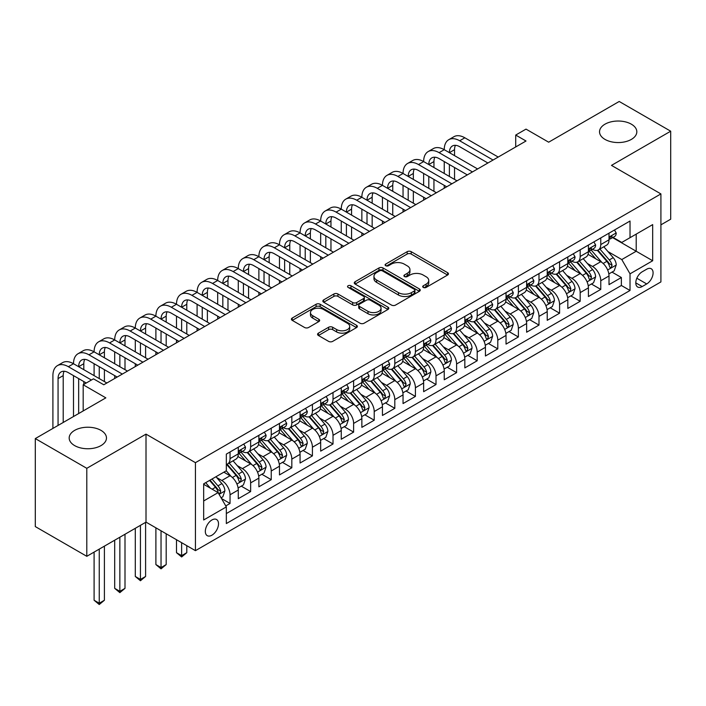 <?xml version="1.0" encoding="UTF-8"?>
<svg xmlns="http://www.w3.org/2000/svg" width="706" height="706" viewBox="0 0 706 706"><rect width="100%" height="100%" fill="white"/><g stroke="black" fill="none" stroke-linecap="round" stroke-linejoin="round"><path stroke-width="1.06" d="M423.291 287.421A2.003 1.156 0 0 0 426.124 287.421L447.604 275.022A2.859 1.65 0 0 0 448.442 273.857A2.859 1.65 0 0 0 447.604 272.684L411.21 251.68A2.859 1.65 0 0 0 407.168 251.68L385.688 264.079A2.003 1.156 0 0 0 385.105 264.9A2.003 1.156 0 0 0 385.688 265.712A2.003 1.156 0 0 0 388.521 265.712L391.3 264.106A9.152 5.286 0 0 1 404.238 264.106L407.274 265.862A9.152 5.286 0 0 1 409.948 269.595A9.152 5.286 0 0 1 407.274 273.328L404.494 274.934A2.003 1.156 0 0 0 403.903 275.755A2.003 1.156 0 0 0 404.494 276.567A2.003 1.156 0 0 0 407.318 276.567L410.098 274.961A9.152 5.286 0 0 1 423.035 274.961L426.071 276.717A9.152 5.286 0 0 1 428.754 280.45A9.152 5.286 0 0 1 426.071 284.183L423.291 285.789A2.003 1.156 0 0 0 422.709 286.61A2.003 1.156 0 0 0 423.291 287.421L423.291 285.789M101.002 430.378A18.638 10.766 0 0 0 80.687 428.048A18.638 10.766 0 0 0 69.179 437.994A18.638 10.766 0 0 0 74.642 445.601A18.638 10.766 0 0 0 94.957 447.931A18.638 10.766 0 0 0 106.465 437.994A18.638 10.766 0 0 0 101.002 430.378M631.358 124.185A18.638 10.766 0 0 0 611.043 121.847A18.638 10.766 0 0 0 599.535 131.793A18.638 10.766 0 0 0 604.998 139.4A18.638 10.766 0 0 0 625.313 141.738A18.638 10.766 0 0 0 636.821 131.793A18.638 10.766 0 0 0 631.358 124.185M211.915 535.201A9.319 5.383 120 0 0 218.004 526.994A9.319 5.383 120 0 0 216.574 519.519A9.319 5.383 120 0 0 211.915 519.978A9.319 5.383 120 0 0 205.825 528.194A9.319 5.383 120 0 0 207.255 535.669A9.319 5.383 120 0 0 211.915 535.201M318.415 333.144A2.859 1.65 0 0 0 317.576 334.317A2.859 1.65 0 0 0 318.415 335.482L328.625 341.377A2.859 1.65 0 0 0 332.667 341.377L356.53 327.602A2.859 1.65 0 0 0 357.36 326.437A2.859 1.65 0 0 0 356.53 325.272L320.136 304.26A2.859 1.65 0 0 0 316.094 304.26L292.24 318.035A2.859 1.65 0 0 0 291.401 319.2A2.859 1.65 0 0 0 292.24 320.365L304.568 327.487A2.859 1.65 0 0 0 308.61 327.487L318.821 321.592A2.859 1.65 0 0 0 319.659 320.427A2.859 1.65 0 0 0 318.821 319.262L312.705 315.723A7.651 4.412 0 0 1 310.464 312.608A7.651 4.412 0 0 1 315.185 308.522A7.651 4.412 0 0 1 323.524 309.484L347.476 323.313A7.651 4.412 0 0 1 349.717 326.437A7.651 4.412 0 0 1 344.996 330.514A7.651 4.412 0 0 1 336.665 329.561L332.667 327.257A2.859 1.65 0 0 0 328.625 327.257L318.415 333.144L318.415 335.482M660.913 224.843L670.7 219.195L670.7 131.201L619.206 101.47L548.668 142.197L526.014 129.119L515.715 135.058L526.014 141.006L103.782 384.779L93.483 378.831L83.184 384.779L83.184 410.936M86.794 468.316L86.794 556.31L146.01 522.122L146.01 434.128L86.794 468.316L35.3 438.585L105.847 397.857L83.184 384.779M146.01 434.128L195.438 462.668L660.913 193.921L660.913 281.923L195.438 550.662L195.438 462.668M670.7 131.201L611.484 165.38L660.913 193.921M391.503 305.08A2.859 1.65 0 0 0 395.545 305.08L419.399 291.304A2.859 1.65 0 0 0 420.238 290.14A2.859 1.65 0 0 0 419.399 288.966L383.014 267.962A2.859 1.65 0 0 0 378.963 267.962L355.109 281.729A2.859 1.65 0 0 0 354.271 282.903A2.859 1.65 0 0 0 355.109 284.068L391.503 305.08M348.932 287.854A2.003 1.156 0 0 1 350.97 288.136L350.97 285.762L387.965 307.119A2.859 1.65 0 0 1 388.803 308.284A2.859 1.65 0 0 1 387.965 309.457L364.111 323.224A2.859 1.65 0 0 1 360.06 323.224L323.675 302.221L323.675 299.882A2.859 1.65 0 0 0 322.836 301.047A2.859 1.65 0 0 0 323.675 302.221M323.675 299.882L333.885 293.987A2.859 1.65 0 0 1 337.927 293.987L352.682 302.512A2.859 1.65 0 0 0 356.724 302.512L363.502 298.603A2.859 1.65 0 0 0 364.34 297.429A2.859 1.65 0 0 0 363.502 296.264L348.137 287.395A2.003 1.156 0 0 1 347.546 286.574A2.003 1.156 0 0 1 348.782 285.506A2.003 1.156 0 0 1 350.97 285.762M86.794 556.31L35.3 526.579L35.3 438.585M225.77 505.92L230.041 503.457L221.49 498.515M216.627 477.521L221.799 480.504A11.649 6.725 60 0 1 230.041 494.774L238.275 490.017L238.275 498.701L250.639 491.561L241.267 486.152M237.225 465.625L242.396 468.607A11.649 6.725 60 0 1 250.639 482.878L258.873 478.121L258.873 486.805L271.236 479.674L261.864 474.264M257.822 453.737L262.994 456.72A11.649 6.725 60 0 1 271.236 470.99L279.47 466.234L279.47 474.917L291.825 467.778L282.453 462.368M278.42 441.841L283.591 444.833A11.649 6.725 60 0 1 291.825 459.103L300.068 454.346L300.068 463.021L312.423 455.891L303.05 450.481M299.017 429.954L304.189 432.937A11.649 6.725 60 0 1 312.423 447.207L320.665 442.45L320.665 451.134L333.02 443.995L323.648 438.585M319.615 418.058L324.786 421.05A11.649 6.725 60 0 1 333.02 435.32L341.263 430.563L341.263 439.238L353.618 432.107L344.246 426.698M340.204 406.171L345.375 409.153A11.649 6.725 60 0 1 353.618 423.423L361.86 418.667L361.86 427.351L374.215 420.211L364.843 414.801M360.801 394.275L365.973 397.266A11.649 6.725 60 0 1 374.215 411.536L382.449 406.78L382.449 415.455L394.813 408.324L385.441 402.914M381.399 382.387L386.57 385.37A11.649 6.725 60 0 1 394.813 399.64L403.047 394.883L403.047 403.567L415.41 396.428L406.038 391.018M401.996 370.5L407.168 373.483A11.649 6.725 60 0 1 415.41 387.753L423.644 382.996L423.644 391.68L436.008 384.541L426.636 379.131M422.594 358.604L427.765 361.587A11.649 6.725 60 0 1 436.008 375.857L444.242 371.1L444.242 379.784L456.597 372.653L447.225 367.235M443.191 346.717L448.363 349.699A11.649 6.725 60 0 1 456.597 363.969L464.839 359.213L464.839 367.897L477.194 360.757L467.822 355.347M463.789 334.82L468.96 337.812A11.649 6.725 60 0 1 477.194 352.073L485.437 347.317L485.437 356L497.792 348.87L488.42 343.46M484.387 322.933L489.558 325.916A11.649 6.725 60 0 1 497.792 340.186L506.034 335.429L506.034 344.113L518.389 336.974L509.017 331.564M504.975 311.037L510.147 314.029A11.649 6.725 60 0 1 518.389 328.299L526.632 323.542L526.632 332.217L538.987 325.087L529.615 319.677M525.573 299.15L530.744 302.133A11.649 6.725 60 0 1 538.987 316.403L547.221 311.646L547.221 320.33L559.584 313.19L550.212 307.781M546.17 287.254L551.342 290.245A11.649 6.725 60 0 1 559.584 304.515L567.818 299.759L567.818 308.434L580.182 301.303L570.81 295.893M566.768 275.366L571.939 278.349A11.649 6.725 60 0 1 580.182 292.619L588.416 287.863L588.416 296.546L600.771 289.407L600.771 280.732A11.649 6.725 -120 0 0 592.537 266.462L587.366 263.479M591.407 283.997L600.771 289.407M238.275 490.017A11.649 6.725 -120 0 0 230.041 475.747L223.864 472.182M258.873 478.121A11.649 6.725 -120 0 0 250.639 463.851L237.896 456.5M279.47 466.234A11.649 6.725 -120 0 0 271.236 451.964L258.493 444.612M300.068 454.346A11.649 6.725 -120 0 0 291.825 440.076L279.091 432.716M320.665 442.45A11.649 6.725 -120 0 0 312.423 428.18L299.688 420.829M341.263 430.563A11.649 6.725 -120 0 0 333.02 416.293L320.286 408.933M361.86 418.667A11.649 6.725 -120 0 0 353.618 404.397L340.883 397.046M382.449 406.78A11.649 6.725 -120 0 0 374.215 392.51L361.481 385.149M403.047 394.883A11.649 6.725 -120 0 0 394.813 380.613L382.07 373.262M423.644 382.996A11.649 6.725 -120 0 0 415.41 368.726L402.667 361.375M444.242 371.1A11.649 6.725 -120 0 0 436.008 356.83L423.265 349.479M464.839 359.213A11.649 6.725 -120 0 0 456.597 344.943L443.862 337.592M485.437 347.317A11.649 6.725 -120 0 0 477.194 333.055L464.46 325.695M506.034 335.429A11.649 6.725 -120 0 0 497.792 321.159L485.057 313.808M526.632 323.542A11.649 6.725 -120 0 0 518.389 309.272L505.655 301.912M547.221 311.646A11.649 6.725 -120 0 0 538.987 297.376L526.252 290.025M567.818 299.759A11.649 6.725 -120 0 0 559.584 285.489L546.841 278.129M588.416 287.863A11.649 6.725 -120 0 0 580.182 273.593L567.439 266.241M646.705 269.198L642.178 271.81A9.028 5.216 120 0 0 636.274 279.77A9.028 5.216 120 0 0 637.659 287.007A9.028 5.216 120 0 0 642.178 286.557L646.705 283.944A9.028 5.216 120 0 0 652.6 275.984A9.028 5.216 120 0 0 651.223 268.748A9.028 5.216 120 0 0 646.705 269.198M203.672 500.96L218.092 492.629L226.335 506.899L226.335 523.552L630.026 290.484L630.026 273.831L621.783 259.561L607.963 251.583M226.335 506.899L203.672 519.978L203.672 483.831L226.335 470.752L226.335 454.108L630.026 221.031L630.026 237.684L652.679 224.605L652.679 260.752L630.026 273.831M242.29 451.425L242.396 451.487A11.649 6.725 60 0 0 248.221 452.069L256.463 447.313A11.649 6.725 -120 0 0 258.873 441.974L258.873 435.32M262.888 439.538L262.994 439.6A11.649 6.725 60 0 0 268.818 440.173L277.061 435.417A11.649 6.725 -120 0 0 279.47 430.086L279.47 423.423M283.485 427.642L283.591 427.704A11.649 6.725 60 0 0 289.416 428.286L297.658 423.529A11.649 6.725 -120 0 0 300.068 418.19L300.068 411.536M304.083 415.755L304.189 415.816A11.649 6.725 60 0 0 310.013 416.39L318.247 411.633A11.649 6.725 -120 0 0 320.665 406.303L320.665 399.64M324.672 403.858L324.786 403.92A11.649 6.725 60 0 0 330.611 404.503L338.845 399.746A11.649 6.725 -120 0 0 341.263 394.407L341.263 387.753M345.269 391.971L345.375 392.033A11.649 6.725 60 0 0 351.209 392.607L359.442 387.85A11.649 6.725 -120 0 0 361.86 382.52L361.86 375.857M365.867 380.075L365.973 380.137A11.649 6.725 60 0 0 371.797 380.719L380.04 375.963A11.649 6.725 -120 0 0 382.449 370.624L382.449 363.969M386.464 368.188L386.57 368.25A11.649 6.725 60 0 0 392.395 368.823L400.637 364.067A11.649 6.725 -120 0 0 403.047 358.736L403.047 352.073M407.062 356.292L407.168 356.362A11.649 6.725 60 0 0 412.992 356.936L421.235 352.179A11.649 6.725 -120 0 0 423.644 346.849L423.644 340.186M427.659 344.404L427.765 344.466A11.649 6.725 60 0 0 433.59 345.04L441.832 340.283A11.649 6.725 -120 0 0 444.242 334.953L444.242 328.29M448.257 332.517L448.363 332.579A11.649 6.725 60 0 0 454.187 333.153L462.421 328.396A11.649 6.725 -120 0 0 464.839 323.066L464.839 316.403M468.846 320.621L468.96 320.683A11.649 6.725 60 0 0 474.785 321.265L483.019 316.509A11.649 6.725 -120 0 0 485.437 311.17L485.437 304.515M489.443 308.734L489.558 308.796A11.649 6.725 60 0 0 495.383 309.369L503.616 304.613A11.649 6.725 -120 0 0 506.034 299.282L506.034 292.619M510.041 296.838L510.147 296.899A11.649 6.725 60 0 0 515.98 297.482L524.214 292.725A11.649 6.725 -120 0 0 526.632 287.386L526.632 280.732M530.638 284.95L530.744 285.012A11.649 6.725 60 0 0 536.569 285.586L544.811 280.829A11.649 6.725 -120 0 0 547.221 275.499L547.221 268.836M551.236 273.054L551.342 273.116A11.649 6.725 60 0 0 557.166 273.699L565.409 268.942A11.649 6.725 -120 0 0 567.818 263.603L567.818 256.949M571.834 261.167L571.939 261.229A11.649 6.725 60 0 0 577.764 261.802L586.006 257.046A11.649 6.725 -120 0 0 588.416 251.715L588.416 245.053M226.335 513.562L621.368 285.489L621.368 277.52L609.013 284.65L609.013 275.975A11.649 6.725 -120 0 0 600.771 261.705L588.036 254.354M592.431 249.271L592.537 249.333A11.649 6.725 -120 0 0 598.361 249.915A11.649 6.725 -120 0 0 600.771 244.576L600.771 237.922M598.361 249.915L606.604 245.159A11.649 6.725 -120 0 0 609.013 239.819L609.013 233.165M230.041 451.964L230.041 458.626A11.649 6.725 60 0 1 227.623 463.957A11.649 6.725 60 0 1 226.335 464.424M227.623 463.957L235.866 459.2A11.649 6.725 -120 0 0 238.275 453.87L238.275 447.207M250.639 440.076L250.639 446.73A11.649 6.725 60 0 1 248.221 452.069M271.236 428.18L271.236 434.843A11.649 6.725 60 0 1 268.818 440.173M291.825 416.293L291.825 422.947A11.649 6.725 60 0 1 289.416 428.286M312.423 404.397L312.423 411.06A11.649 6.725 60 0 1 310.013 416.39M333.02 392.51L333.02 399.164A11.649 6.725 60 0 1 330.611 404.503M353.618 380.613L353.618 387.276A11.649 6.725 60 0 1 351.209 392.607M374.215 368.726L374.215 375.38A11.649 6.725 60 0 1 371.797 380.719M394.813 356.83L394.813 363.493A11.649 6.725 60 0 1 392.395 368.823M415.41 344.943L415.41 351.606A11.649 6.725 60 0 1 412.992 356.936M436.008 333.047L436.008 339.71A11.649 6.725 60 0 1 433.59 345.04M456.597 321.159L456.597 327.822A11.649 6.725 60 0 1 454.187 333.153M477.194 309.272L477.194 315.926A11.649 6.725 60 0 1 474.785 321.265M497.792 297.376L497.792 304.039A11.649 6.725 60 0 1 495.383 309.369M518.389 285.489L518.389 292.143A11.649 6.725 60 0 1 515.98 297.482M538.987 273.593L538.987 280.256A11.649 6.725 60 0 1 536.569 285.586M559.584 261.705L559.584 268.359A11.649 6.725 60 0 1 557.166 273.699M580.182 249.809L580.182 256.472A11.649 6.725 60 0 1 577.764 261.802M580.182 292.619L580.182 301.303M559.584 304.515L559.584 313.19M538.987 316.403L538.987 325.087M518.389 328.299L518.389 336.974M497.792 340.186L497.792 348.87M477.194 352.073L477.194 360.757M456.597 363.969L456.597 372.653M436.008 375.857L436.008 384.541M415.41 387.753L415.41 396.428M394.813 399.64L394.813 408.324M374.215 411.536L374.215 420.211M353.618 423.423L353.618 432.107M333.02 435.32L333.02 443.995M312.423 447.207L312.423 455.891M291.825 459.103L291.825 467.778M271.236 470.99L271.236 479.674M250.639 482.878L250.639 491.561M230.041 494.774L230.041 503.457M218.092 492.629L203.672 484.307M621.783 259.561L636.203 251.239L636.203 234.118L652.679 224.605M612.614 237.622L652.679 260.752M613.029 237.384L621.783 242.44L630.026 237.684M146.01 522.122L195.438 550.662M515.715 135.058L515.715 146.954M611.996 272.11L621.368 277.52M621.368 285.489L630.026 290.484M424.094 287.704L426.071 286.565A9.152 5.286 0 0 0 428.754 282.824L428.754 280.45M409.948 269.595L409.948 271.969A9.152 5.286 0 0 1 407.274 275.711L405.288 276.849M447.569 275.04L411.21 254.054A2.859 1.65 0 0 0 407.168 254.054L386.491 265.994M419.364 291.322L383.014 270.336A2.859 1.65 0 0 0 378.963 270.336L355.144 284.086M414.343 290.951A2.003 1.156 0 0 0 414.934 290.14A2.003 1.156 0 0 0 414.343 289.319L382.405 270.875A2.003 1.156 0 0 0 379.572 270.875L376.642 272.569A9.152 5.286 0 0 0 373.959 276.302A9.152 5.286 0 0 0 376.642 280.044L398.475 292.646A9.152 5.286 0 0 0 411.413 292.646L414.343 290.951L414.343 293.334A2.003 1.156 0 0 0 414.934 292.513L414.934 290.14M373.959 276.302L373.959 278.685A9.152 5.286 0 0 0 376.642 282.418L376.642 280.044M414.343 293.334L411.413 295.029A9.152 5.286 0 0 1 398.475 295.029L376.642 282.418M323.71 302.239L333.885 296.37L333.885 293.987M364.34 297.429L364.34 299.812A2.859 1.65 0 0 1 363.502 300.977L356.724 304.886A2.859 1.65 0 0 1 352.682 304.886L337.927 296.37A2.859 1.65 0 0 0 333.885 296.37M350.97 288.136L387.921 309.475M368.002 311.355A7.651 4.412 0 0 0 376.333 312.308A7.651 4.412 0 0 0 381.055 308.231A7.651 4.412 0 0 0 378.813 305.107L370.376 300.235A2.859 1.65 0 0 0 366.335 300.235L359.557 304.145A2.859 1.65 0 0 0 358.719 305.31A2.859 1.65 0 0 0 359.557 306.475L368.002 311.355L368.002 313.729A7.651 4.412 0 0 0 376.333 314.682A7.651 4.412 0 0 0 381.055 310.605L381.055 308.231M358.719 305.31L358.719 307.692A2.859 1.65 0 0 0 359.557 308.857L359.557 306.475M368.002 313.729L359.557 308.857M349.717 326.437L349.717 328.811A7.651 4.412 0 0 1 344.996 332.897A7.651 4.412 0 0 1 336.665 331.935L332.667 329.631A2.859 1.65 0 0 0 328.625 329.631L318.459 335.509M310.464 312.608L310.464 314.982A7.651 4.412 0 0 0 312.705 318.106L312.705 315.723M318.785 321.618L312.705 318.106M356.486 327.628L320.136 306.642A2.859 1.65 0 0 0 316.094 306.642L292.275 320.392M608.837 273.937L614.167 270.857L616.223 264.918A7.722 4.457 -120 0 0 613.214 257.664L603.807 246.773M601.918 262.455L591.16 250.003M595.802 258.828L589.554 251.601A18.497 10.678 -120 0 0 588.98 250.957M597.311 250.33L606.833 261.352A7.722 4.457 60 0 1 609.587 266.674L610.143 267.583L611.184 267.442L612.058 265.244A7.722 4.457 -120 0 0 609.304 259.923L599.888 249.033M597.876 250.153L608.095 261.997A3.936 2.268 60 0 1 609.093 263.532L612.058 265.244M614.476 230.015L616.223 233.042A7.722 4.457 60 0 1 614.626 236.457L610.708 238.716A7.722 4.457 -120 0 0 612.058 236.942L611.89 236.254M52.906 428.418L52.906 375.618A21.842 12.611 60 0 1 57.433 365.62L62.587 362.646A21.842 12.611 60 0 1 73.503 363.731A21.842 12.611 60 0 1 78.031 353.732L83.176 350.758A21.842 12.611 60 0 1 94.101 351.835A21.842 12.611 60 0 1 98.628 341.836L103.773 338.862A21.842 12.611 60 0 1 114.699 339.948A21.842 12.611 60 0 1 119.226 329.949L124.371 326.975A21.842 12.611 60 0 1 135.296 328.061A21.842 12.611 60 0 1 139.823 318.053L144.968 315.088A21.842 12.611 60 0 1 155.894 316.164A21.842 12.611 60 0 1 160.421 306.166L165.566 303.192A21.842 12.611 60 0 1 176.491 304.277A21.842 12.611 60 0 1 181.01 294.27L186.163 291.304A21.842 12.611 60 0 1 197.089 292.381A21.842 12.611 60 0 1 201.607 282.382L206.761 279.408A21.842 12.611 60 0 1 217.677 280.494A21.842 12.611 60 0 1 222.205 270.495L227.358 267.521A21.842 12.611 60 0 1 238.275 268.598A21.842 12.611 60 0 1 242.802 258.599L247.947 255.625A21.842 12.611 60 0 1 258.873 256.71A21.842 12.611 60 0 1 263.4 246.712L268.545 243.738A21.842 12.611 60 0 1 279.47 244.814A21.842 12.611 60 0 1 283.997 234.816L289.142 231.842A21.842 12.611 60 0 1 300.068 232.927A21.842 12.611 60 0 1 304.595 222.928L309.74 219.954A21.842 12.611 60 0 1 320.665 221.04A21.842 12.611 60 0 1 325.192 211.032L330.337 208.058A21.842 12.611 60 0 1 341.263 209.144A21.842 12.611 60 0 1 345.781 199.145L350.935 196.171A21.842 12.611 60 0 1 361.86 197.256A21.842 12.611 60 0 1 366.379 187.249L371.532 184.284A21.842 12.611 60 0 1 382.449 185.36A21.842 12.611 60 0 1 386.976 175.362L392.13 172.388A21.842 12.611 60 0 1 403.047 173.473A21.842 12.611 60 0 1 407.574 163.474L412.719 160.5A21.842 12.611 60 0 1 423.644 161.577A21.842 12.611 60 0 1 428.171 151.578L433.316 148.604A21.842 12.611 60 0 1 444.242 149.69A21.842 12.611 60 0 1 448.769 139.691L453.914 136.717A21.842 12.611 60 0 1 464.839 137.794L498.207 157.059M448.769 139.691A21.842 12.611 60 0 1 459.685 140.768L493.053 160.033M609.269 239.078L609.304 239.078A7.722 4.457 -120 0 0 610.708 238.716M611.061 236.369L612.058 236.942C611.572 235.778 610.743 236.254 609.587 238.372A7.722 4.457 60 0 1 609.013 239.466M487.908 163.007L459.685 146.716A14.561 8.41 -120 0 0 452.405 145.992A14.561 8.41 -120 0 0 449.395 152.664L454.54 149.69L454.54 155.638M455.449 145.321A14.561 8.41 -120 0 0 454.54 149.69M449.395 164.551L449.395 176.447M454.54 167.525L454.54 179.412M444.242 188.22L444.242 185.36M444.242 173.473L444.242 161.577M588.248 285.824L593.569 282.753L595.626 276.805A7.722 4.457 -120 0 0 592.616 269.56L583.209 258.661M581.32 274.352L570.572 261.9M575.205 270.725L568.957 263.497A18.497 10.678 -120 0 0 568.383 262.853M576.714 262.226L586.236 273.248A7.722 4.457 60 0 1 588.989 278.561L589.545 279.479L590.587 279.329L591.46 277.131A7.722 4.457 -120 0 0 588.707 271.819L579.299 260.92M577.279 262.041L587.507 273.884A3.936 2.268 60 0 1 588.495 275.419L591.46 277.131M567.65 297.711L572.972 294.64L575.028 288.701A7.722 4.457 -120 0 0 572.019 281.447L562.611 270.557M560.723 286.239L549.974 273.787M554.607 282.612L548.368 275.384A18.497 10.678 -120 0 0 547.794 274.74M556.116 274.113L565.638 285.136A7.722 4.457 60 0 1 568.392 290.448L568.948 291.366L569.998 291.225L570.863 289.028A7.722 4.457 -120 0 0 568.109 283.706L558.702 272.816M556.681 273.937L566.909 285.78A3.936 2.268 60 0 1 567.898 287.316L570.863 289.028M547.053 309.607L552.374 306.536L554.431 300.588A7.722 4.457 -120 0 0 551.43 293.343L542.014 282.444M540.134 298.135L529.376 285.674M534.01 294.508L527.77 287.28A18.497 10.678 -120 0 0 527.197 286.636M535.527 286.009L545.041 297.023A7.722 4.457 60 0 1 547.794 302.344L548.359 303.262L549.4 303.112L550.265 300.915A7.722 4.457 -120 0 0 547.512 295.602L538.104 284.703M536.083 285.824L546.312 297.667A3.936 2.268 60 0 1 547.3 299.203L550.265 300.915M526.455 321.495L531.777 318.424L533.833 312.476A7.722 4.457 -120 0 0 530.833 305.23L521.416 294.34M519.537 310.022L508.779 297.57M513.412 306.395L507.173 299.167A18.497 10.678 -120 0 0 506.599 298.523M514.93 297.897L524.443 308.919A7.722 4.457 60 0 1 527.197 314.232L527.761 315.15L528.803 315L529.668 312.811A7.722 4.457 -120 0 0 526.914 307.489L517.507 296.599M515.486 297.72L525.714 309.563A3.936 2.268 60 0 1 526.702 311.099L529.668 312.811M593.878 241.902L595.626 244.938A7.722 4.457 60 0 1 594.028 248.353L590.11 250.612A7.722 4.457 -120 0 0 591.46 248.83L591.293 248.15M428.171 151.578A21.842 12.611 60 0 1 439.097 152.664L444.242 149.69L477.609 168.955M439.097 152.664L472.455 171.929M588.672 250.974L588.707 250.974A7.722 4.457 -120 0 0 590.11 250.612M590.463 248.256L591.46 248.83C590.975 247.674 590.145 248.15 588.989 250.259A7.722 4.457 60 0 1 588.416 251.362M467.31 174.894L439.097 158.603A14.561 8.41 -120 0 0 431.807 157.888A14.561 8.41 -120 0 0 428.798 164.551L433.943 161.577L433.943 167.525M434.852 157.217A14.561 8.41 -120 0 0 433.943 161.577M428.798 176.447L428.798 188.334M433.943 179.412L433.943 191.308M423.644 200.107L423.644 197.256M423.644 185.36L423.644 173.473M573.281 253.798L575.028 256.825A7.722 4.457 60 0 1 573.431 260.24L569.521 262.5A7.722 4.457 -120 0 0 570.863 260.726L570.695 260.037M407.574 163.474A21.842 12.611 60 0 1 418.499 164.551L423.644 161.577L457.011 180.842M418.499 164.551L451.866 183.816M568.083 262.861L568.109 262.861A7.722 4.457 -120 0 0 569.521 262.5M569.866 260.152L570.863 260.726C570.377 259.561 569.548 260.037 568.392 262.155A7.722 4.457 60 0 1 567.818 263.25M446.713 186.79L418.499 170.499A14.561 8.41 -120 0 0 411.219 169.775A14.561 8.41 -120 0 0 408.2 176.447L413.345 173.473L413.345 179.412M414.263 169.105A14.561 8.41 -120 0 0 413.345 173.473M408.2 188.334L408.2 200.222M413.345 191.308L413.345 203.196M403.047 211.994L403.047 209.144M403.047 197.256L403.047 185.36M552.683 265.685L554.431 268.721A7.722 4.457 60 0 1 552.833 272.137L548.924 274.396A7.722 4.457 -120 0 0 550.265 272.613L550.106 271.934M386.976 175.362A21.842 12.611 60 0 1 397.902 176.447L403.047 173.473L436.414 192.738M397.902 176.447L431.269 195.703M547.485 274.758L547.512 274.758A7.722 4.457 -120 0 0 548.924 274.396M549.268 272.039L550.265 272.613C549.78 271.457 548.959 271.925 547.794 274.043A7.722 4.457 60 0 1 547.221 275.137M426.115 198.677L397.902 182.386A14.561 8.41 -120 0 0 390.621 181.671A14.561 8.41 -120 0 0 387.603 188.334L392.748 185.36L392.748 191.308M393.666 180.992A14.561 8.41 -120 0 0 392.748 185.36M387.603 200.222L387.603 212.118M392.748 203.196L392.748 215.092M382.449 223.89L382.449 221.04M382.449 209.144L382.449 197.256M532.086 277.582L533.833 280.609A7.722 4.457 60 0 1 532.236 284.024L528.326 286.283A7.722 4.457 -120 0 0 529.668 284.509L529.509 283.821M366.379 187.249A21.842 12.611 60 0 1 377.304 188.334L382.449 185.36L415.816 204.625M377.304 188.334L410.671 207.599M526.888 286.645L526.914 286.645A7.722 4.457 -120 0 0 528.326 286.283M528.67 283.936L529.668 284.509C529.182 283.344 528.362 283.821 527.197 285.93A7.722 4.457 60 0 1 526.632 287.033M405.518 210.573L377.304 194.282A14.561 8.41 -120 0 0 370.023 193.559A14.561 8.41 -120 0 0 367.005 200.222L372.159 197.256L372.159 203.196M373.068 192.888A14.561 8.41 -120 0 0 372.159 197.256M367.005 212.118L367.005 224.005M372.159 215.092L372.159 226.979M361.86 235.778L361.86 232.927M361.86 221.04L361.86 209.144M505.858 333.391L511.179 330.32L513.236 324.372A7.722 4.457 -120 0 0 510.235 317.126L500.819 306.227M498.939 321.91L488.181 309.457M492.814 318.291L486.575 311.064A18.497 10.678 -120 0 0 486.002 310.419M494.332 309.793L503.846 320.806A7.722 4.457 60 0 1 506.599 326.128L507.164 327.046L508.205 326.896L509.07 324.698A7.722 4.457 -120 0 0 506.317 319.386L496.909 308.487M494.888 309.607L505.117 321.451A3.936 2.268 60 0 1 506.105 322.986L509.07 324.698M511.488 289.469L513.236 292.505A7.722 4.457 60 0 1 511.638 295.92L507.729 298.179A7.722 4.457 -120 0 0 509.07 296.396L508.911 295.717M345.781 199.145A21.842 12.611 60 0 1 356.706 200.222L361.86 197.256L395.219 216.513M356.706 200.222L390.074 219.487M506.29 298.541L506.317 298.541A7.722 4.457 -120 0 0 507.729 298.179M508.073 295.823L509.07 296.396C508.585 295.232 507.764 295.708 506.599 297.826A7.722 4.457 60 0 1 506.034 298.92M384.92 222.461L356.706 206.17A14.561 8.41 -120 0 0 349.426 205.446A14.561 8.41 -120 0 0 346.408 212.118L351.562 209.144L351.562 215.092M352.47 204.775A14.561 8.41 -120 0 0 351.562 209.144M346.408 224.005L346.408 235.901M351.562 226.979L351.562 238.875M341.263 247.674L341.263 244.814M341.263 232.927L341.263 221.04M485.26 345.278L490.582 342.207L492.647 336.259A7.722 4.457 -120 0 0 489.637 329.014L480.23 318.115M478.341 333.806L467.584 321.354M472.217 330.179L465.978 322.951A18.497 10.678 -120 0 0 465.404 322.307M473.735 321.68L483.248 332.702A7.722 4.457 60 0 1 486.002 338.015L486.566 338.933L487.608 338.783L488.473 336.594A7.722 4.457 -120 0 0 485.728 331.273L476.312 320.374M474.291 321.504L484.519 333.338A3.936 2.268 60 0 1 485.516 334.882L488.473 336.594M490.891 301.365L492.647 304.392A7.722 4.457 60 0 1 491.049 307.807L487.131 310.066A7.722 4.457 -120 0 0 488.473 308.293L488.314 307.604M325.192 211.032A21.842 12.611 60 0 1 336.109 212.118L341.263 209.144L374.63 228.409M336.109 212.118L369.476 231.383M485.693 310.428L485.728 310.428A7.722 4.457 -120 0 0 487.131 310.066M487.475 307.71L488.473 308.293C487.987 307.128 487.166 307.604 486.002 309.713A7.722 4.457 60 0 1 485.437 310.816M364.331 234.357L336.109 218.066A14.561 8.41 -120 0 0 328.828 217.342A14.561 8.41 -120 0 0 325.81 224.005L330.964 221.04L330.964 226.979M331.873 216.671A14.561 8.41 -120 0 0 330.964 221.04M325.81 235.901L325.81 247.788M330.964 238.875L330.964 250.762M320.665 259.561L320.665 256.71M320.665 244.814L320.665 232.927M464.663 357.174L469.984 354.103L472.049 348.155A7.722 4.457 -120 0 0 469.04 340.91L459.632 330.011M457.744 345.693L446.986 333.241M451.628 342.066L445.38 334.838A18.497 10.678 -120 0 0 444.806 334.203M453.137 333.567L462.659 344.59A7.722 4.457 60 0 1 465.404 349.911L465.969 350.82L467.01 350.679L467.875 348.482A7.722 4.457 -120 0 0 465.13 343.169L455.714 332.27M453.693 333.391L463.921 345.234A3.936 2.268 60 0 1 464.919 346.77L467.875 348.482M470.293 313.252L472.049 316.288A7.722 4.457 60 0 1 470.452 319.703L466.534 321.962A7.722 4.457 -120 0 0 467.875 320.18L467.716 319.491M304.595 222.928A21.842 12.611 60 0 1 315.511 224.005L320.665 221.04L354.033 240.296M315.511 224.005L348.879 243.27M465.095 322.324L465.13 322.324A7.722 4.457 -120 0 0 466.534 321.962M466.887 319.606L467.875 320.18C467.39 319.015 466.569 319.491 465.404 321.609A7.722 4.457 60 0 1 464.839 322.704M343.734 246.244L315.511 229.953A14.561 8.41 -120 0 0 308.231 229.229A14.561 8.41 -120 0 0 305.213 235.901L310.366 232.927L310.366 238.875M311.275 228.559A14.561 8.41 -120 0 0 310.366 232.927M305.213 247.788L305.213 259.684M310.366 250.762L310.366 262.658M300.068 271.457L300.068 268.598M300.068 256.71L300.068 244.814M444.065 369.061L449.395 365.99L451.452 360.042A7.722 4.457 -120 0 0 448.442 352.797L439.035 341.898M437.146 357.589L426.389 345.137M431.031 353.962L424.783 346.734A18.497 10.678 -120 0 0 424.209 346.09M432.54 345.463L442.062 356.486A7.722 4.457 60 0 1 444.815 361.799L445.371 362.716L446.413 362.566L447.286 360.378A7.722 4.457 -120 0 0 444.533 355.056L435.117 344.157M433.105 345.287L443.333 357.121A3.936 2.268 60 0 1 444.321 358.666L447.286 360.378M449.704 325.139L451.452 328.175A7.722 4.457 60 0 1 449.854 331.591L445.936 333.85A7.722 4.457 -120 0 0 447.286 332.076L447.119 331.388M283.997 234.816A21.842 12.611 60 0 1 294.914 235.901L300.068 232.927L333.435 252.192M294.914 235.901L328.281 255.166M444.498 334.212L444.533 334.212A7.722 4.457 -120 0 0 445.936 333.85M446.289 331.493L447.286 332.076C446.801 330.911 445.971 331.388 444.815 333.497A7.722 4.457 60 0 1 444.242 334.6M323.136 258.14L294.914 241.849A14.561 8.41 -120 0 0 287.633 241.125A14.561 8.41 -120 0 0 284.624 247.788L289.769 244.814L289.769 250.762M290.678 240.455A14.561 8.41 -120 0 0 289.769 244.814M284.624 259.684L284.624 271.572M289.769 262.658L289.769 274.546M279.47 283.344L279.47 280.494M279.47 268.598L279.47 256.71M423.476 380.958L428.798 377.878L430.854 371.938A7.722 4.457 -120 0 0 427.845 364.684L418.437 353.794M416.549 369.476L405.8 357.024M410.433 365.849L404.185 358.622A18.497 10.678 -120 0 0 403.611 357.977M411.942 357.351L421.464 368.373A7.722 4.457 60 0 1 424.218 373.695L424.774 374.604L425.815 374.462L426.689 372.265A7.722 4.457 -120 0 0 423.935 366.943L414.528 356.053M412.507 357.174L422.735 369.017A3.936 2.268 60 0 1 423.724 370.553L426.689 372.265M402.879 392.845L408.2 389.774L410.257 383.826A7.722 4.457 -120 0 0 407.247 376.58L397.84 365.682M395.951 381.372L385.202 368.92M389.836 377.745L383.596 370.518A18.497 10.678 -120 0 0 383.023 369.873M391.345 369.247L400.867 380.269A7.722 4.457 60 0 1 403.62 385.582L404.176 386.5L405.226 386.35L406.091 384.152A7.722 4.457 -120 0 0 403.338 378.84L393.93 367.941M391.909 369.061L402.138 380.905A3.936 2.268 60 0 1 403.126 382.449L406.091 384.152M382.281 404.741L387.603 401.661L389.659 395.722A7.722 4.457 -120 0 0 386.659 388.468L377.242 377.578M375.363 393.26L364.605 380.808M369.238 389.633L362.999 382.405A18.497 10.678 -120 0 0 362.425 381.761M370.756 381.134L380.269 392.157A7.722 4.457 60 0 1 383.023 397.478L383.587 398.387L384.629 398.246L385.494 396.048A7.722 4.457 -120 0 0 382.74 390.727L373.333 379.837M371.312 380.958L381.54 392.801A3.936 2.268 60 0 1 382.528 394.336L385.494 396.048M361.684 416.628L367.005 413.557L369.061 407.609A7.722 4.457 -120 0 0 366.061 400.364L356.645 389.465M354.765 405.156L344.007 392.704M348.64 401.529L342.401 394.301A18.497 10.678 -120 0 0 341.828 393.657M350.158 393.03L359.672 404.044A7.722 4.457 60 0 1 362.425 409.365L362.99 410.283L364.031 410.133L364.896 407.936A7.722 4.457 -120 0 0 362.143 402.623L352.735 391.724M350.714 392.845L360.942 404.688A3.936 2.268 60 0 1 361.931 406.224L364.896 407.936M341.086 428.516L346.408 425.444L348.464 419.496A7.722 4.457 -120 0 0 345.463 412.251L336.047 401.361M334.167 417.043L323.41 404.591M328.043 413.416L321.804 406.188A18.497 10.678 -120 0 0 321.23 405.544M329.561 404.917L339.074 415.94A7.722 4.457 60 0 1 341.828 421.253L342.392 422.17L343.434 422.02L344.299 419.832A7.722 4.457 -120 0 0 341.545 414.51L332.138 403.62M330.117 404.741L340.345 416.584A3.936 2.268 60 0 1 341.333 418.12L344.299 419.832M320.489 440.412L325.81 437.341L327.875 431.392A7.722 4.457 -120 0 0 324.866 424.147L315.458 413.248M313.57 428.93L302.812 416.478M307.445 425.312L301.206 418.084A18.497 10.678 -120 0 0 300.632 417.44M308.963 416.814L318.477 427.827A7.722 4.457 60 0 1 321.23 433.149L321.795 434.066L322.836 433.916L323.701 431.719A7.722 4.457 -120 0 0 320.956 426.406L311.54 415.507M309.519 416.628L319.747 428.471A3.936 2.268 60 0 1 320.745 430.007L323.701 431.719M299.891 452.299L305.213 449.228L307.278 443.28A7.722 4.457 -120 0 0 304.268 436.034L294.861 425.144M292.972 440.826L282.215 428.374M286.857 437.199L280.609 429.972A18.497 10.678 -120 0 0 280.035 429.327M288.366 428.701L297.888 439.723A7.722 4.457 60 0 1 300.632 445.036L301.197 445.954L302.239 445.804L303.112 443.615A7.722 4.457 -120 0 0 300.359 438.294L290.943 427.404M288.922 428.524L299.15 440.359A3.936 2.268 60 0 1 300.147 441.903L303.112 443.615M181.636 542.693L181.636 555.657L186.79 552.683L186.79 545.667M186.79 552.683L181.636 556.963L176.491 552.683L176.491 539.719M176.491 552.683L181.636 555.657L181.636 556.963M279.294 464.195L284.624 461.124L286.68 455.176A7.722 4.457 -120 0 0 283.671 447.931L274.263 437.032M272.375 452.714L261.617 440.262M266.259 449.095L260.011 441.868A18.497 10.678 -120 0 0 259.437 441.224M267.768 440.597L277.29 451.611A7.722 4.457 60 0 1 280.044 456.932L280.6 457.841L281.641 457.7L282.515 455.502A7.722 4.457 -120 0 0 279.761 450.19L270.345 439.291M268.333 440.412L278.561 452.255A3.936 2.268 60 0 1 279.55 453.79L282.515 455.502M161.039 530.806L161.039 567.553L166.192 564.579L166.192 533.78M166.192 564.579L161.039 568.86L155.894 564.579L155.894 527.832M155.894 564.579L161.039 567.553L161.039 568.86M258.705 476.082L264.026 473.011L266.083 467.063A7.722 4.457 -120 0 0 263.073 459.818L253.666 448.919M251.777 464.61L241.028 452.158M245.662 460.983L239.413 453.755A18.497 10.678 -120 0 0 238.84 453.111M247.171 452.484L256.693 463.507A7.722 4.457 60 0 1 259.446 468.819L260.002 469.737L261.052 469.587L261.917 467.398A7.722 4.457 -120 0 0 259.164 462.077L249.756 451.178M247.735 452.308L257.964 464.142A3.936 2.268 60 0 1 258.952 465.686L261.917 467.398M140.441 525.335L140.441 579.441L145.595 576.467L145.595 522.361M145.595 576.467L140.441 580.747L135.296 576.467L135.296 528.309M135.296 576.467L140.441 579.441L140.441 580.747M238.107 487.978L243.429 484.898L245.485 478.959A7.722 4.457 -120 0 0 242.476 471.705L233.068 460.815M231.18 476.497L226.255 470.796M225.064 472.87L224.261 471.943M226.573 464.372L236.095 475.394A7.722 4.457 60 0 1 238.849 480.715L239.405 481.624L240.455 481.483L241.32 479.286A7.722 4.457 -120 0 0 238.566 473.964L229.159 463.074M227.138 464.195L237.366 476.038A3.936 2.268 60 0 1 238.354 477.574L241.32 479.286M119.852 537.222L119.852 591.328L124.997 588.363L124.997 534.248M124.997 588.363L119.852 592.643L114.699 588.363L114.699 540.196M114.699 588.363L119.852 591.328L119.852 592.643M221.084 497.801L222.831 496.795L224.887 490.846A7.722 4.457 -120 0 0 221.887 483.601L215.957 476.744M210.432 488.208L205.658 482.683M204.466 484.766L203.672 483.848M209.576 480.424L215.498 487.29A7.722 4.457 60 0 1 218.251 492.603L218.816 493.52L219.857 493.37L220.722 491.173A7.722 4.457 -120 0 0 217.969 485.86L212.047 479.003M210.053 480.151L216.768 487.925A3.936 2.268 60 0 1 217.757 489.47L220.722 491.173M99.255 549.118L99.255 603.224L104.4 600.25L104.4 546.144M104.4 600.25L99.255 604.53L94.101 600.25L94.101 552.092M94.101 600.25L99.255 603.224L99.255 604.53M429.107 337.036L430.854 340.063A7.722 4.457 60 0 1 429.257 343.478L425.339 345.737A7.722 4.457 -120 0 0 426.689 343.963L426.521 343.275M263.4 246.712A21.842 12.611 60 0 1 274.325 247.788L279.47 244.814L312.837 264.079M274.325 247.788L307.684 267.053M423.9 346.099L423.935 346.099A7.722 4.457 -120 0 0 425.339 345.737M425.692 343.39L426.689 343.963C426.203 342.798 425.374 343.275 424.218 345.393A7.722 4.457 60 0 1 423.644 346.487M302.539 270.027L274.325 253.736A14.561 8.41 -120 0 0 267.036 253.013A14.561 8.41 -120 0 0 264.026 259.684L269.171 256.71L269.171 262.658M270.08 252.342A14.561 8.41 -120 0 0 269.171 256.71M264.026 271.572L264.026 283.468M269.171 274.546L269.171 286.433M258.873 295.24L258.873 292.381M258.873 280.494L258.873 268.598M408.509 348.923L410.257 351.959A7.722 4.457 60 0 1 408.659 355.374L404.75 357.633A7.722 4.457 -120 0 0 406.091 355.85L405.924 355.171M242.802 258.599A21.842 12.611 60 0 1 253.728 259.684L258.873 256.71L292.24 275.975M253.728 259.684L287.095 278.949M403.311 357.995L403.338 357.995A7.722 4.457 -120 0 0 404.75 357.633M405.094 355.277L406.091 355.85C405.606 354.694 404.785 355.171 403.62 357.28A7.722 4.457 60 0 1 403.047 358.383M281.941 281.915L253.728 265.624A14.561 8.41 -120 0 0 246.447 264.909A14.561 8.41 -120 0 0 243.429 271.572L248.574 268.598L248.574 274.546M249.492 264.238A14.561 8.41 -120 0 0 248.574 268.598M243.429 283.468L243.429 295.355M248.574 286.433L248.574 298.329M238.275 307.128L238.275 304.277M238.275 292.381L238.275 280.494M387.912 360.819L389.659 363.846A7.722 4.457 60 0 1 388.062 367.261L384.152 369.52A7.722 4.457 -120 0 0 385.494 367.747L385.335 367.058M222.205 270.495A21.842 12.611 60 0 1 233.13 271.572L238.275 268.598L271.642 287.863M233.13 271.572L266.497 290.837M382.714 369.882L382.74 369.882A7.722 4.457 -120 0 0 384.152 369.52M384.496 367.173L385.494 367.747C385.008 366.582 384.188 367.058 383.023 369.176A7.722 4.457 60 0 1 382.449 370.271M261.344 293.811L233.13 277.52A14.561 8.41 -120 0 0 225.849 276.796A14.561 8.41 -120 0 0 222.831 283.468L227.976 280.494L227.976 286.433M228.894 276.125A14.561 8.41 -120 0 0 227.976 280.494M222.831 295.355L222.831 307.251M227.976 298.329L227.976 310.216M217.677 319.015L217.677 316.164M217.677 304.277L217.677 292.381M367.314 372.706L369.061 375.742A7.722 4.457 60 0 1 367.464 379.157L363.555 381.416A7.722 4.457 -120 0 0 364.896 379.634L364.737 378.954M201.607 282.382A21.842 12.611 60 0 1 212.532 283.468L217.677 280.494L251.045 299.759M212.532 283.468L245.9 302.724M362.116 381.778L362.143 381.778A7.722 4.457 -120 0 0 363.555 381.416M363.899 379.06L364.896 379.634C364.411 378.478 363.59 378.945 362.425 381.063A7.722 4.457 60 0 1 361.86 382.158M240.746 305.698L212.532 289.407A14.561 8.41 -120 0 0 205.252 288.692A14.561 8.41 -120 0 0 202.234 295.355L207.387 292.381L207.387 298.329M208.296 288.013A14.561 8.41 -120 0 0 207.387 292.381M202.234 307.251L202.234 319.138M207.387 310.216L207.387 322.112M197.089 330.911L197.089 328.061M197.089 316.164L197.089 304.277M346.717 384.602L348.464 387.629A7.722 4.457 60 0 1 346.867 391.045L342.957 393.304A7.722 4.457 -120 0 0 344.299 391.53L344.14 390.842M181.01 294.27A21.842 12.611 60 0 1 191.935 295.355L197.089 292.381L230.447 311.646M191.935 295.355L225.302 314.62M341.519 393.666L341.545 393.666A7.722 4.457 -120 0 0 342.957 393.304M343.301 390.956L344.299 391.53C343.813 390.365 342.992 390.842 341.828 392.951A7.722 4.457 60 0 1 341.263 394.054M220.148 317.594L191.935 301.303A14.561 8.41 -120 0 0 184.654 300.579A14.561 8.41 -120 0 0 181.636 307.251L186.79 304.277L186.79 310.216M187.699 299.909A14.561 8.41 -120 0 0 186.79 304.277M181.636 319.138L181.636 331.026M186.79 322.112L186.79 334M176.491 342.798L176.491 339.948M176.491 328.061L176.491 316.164M326.119 396.49L327.875 399.525A7.722 4.457 60 0 1 326.278 402.941L322.36 405.2A7.722 4.457 -120 0 0 323.701 403.417L323.542 402.738M160.421 306.166A21.842 12.611 60 0 1 171.337 307.251L176.491 304.277L209.858 323.542M171.337 307.251L204.705 326.507M320.921 405.562L320.956 405.562A7.722 4.457 -120 0 0 322.36 405.2M322.704 402.844L323.701 403.417C323.216 402.252 322.395 402.729 321.23 404.847A7.722 4.457 60 0 1 320.665 405.941M199.56 329.481L171.337 313.19A14.561 8.41 -120 0 0 164.057 312.476A14.561 8.41 -120 0 0 161.039 319.138L166.192 316.164L166.192 322.112M167.101 311.796A14.561 8.41 -120 0 0 166.192 316.164M161.039 331.026L161.039 342.922M166.192 334L166.192 345.896M155.894 354.694L155.894 351.835M155.894 339.948L155.894 328.061M305.521 408.386L307.278 411.413A7.722 4.457 60 0 1 305.68 414.828L301.762 417.087A7.722 4.457 -120 0 0 303.112 415.313L302.945 414.625M139.823 318.053A21.842 12.611 60 0 1 150.74 319.138L155.894 316.164L189.261 335.429M150.74 319.138L184.107 338.403M300.324 417.449L300.359 417.449A7.722 4.457 -120 0 0 301.762 417.087M302.115 414.731L303.112 415.313C302.618 414.148 301.797 414.625 300.632 416.734A7.722 4.457 60 0 1 300.068 417.837M178.962 341.377L150.74 325.087A14.561 8.41 -120 0 0 143.459 324.363A14.561 8.41 -120 0 0 140.441 331.026L145.595 328.061L145.595 334M146.504 323.692A14.561 8.41 -120 0 0 145.595 328.061M140.441 342.922L140.441 354.809M145.595 345.896L145.595 357.783M135.296 366.582L135.296 363.731M135.296 351.835L135.296 339.948M284.933 420.273L286.68 423.309A7.722 4.457 60 0 1 285.083 426.724L281.165 428.983A7.722 4.457 -120 0 0 282.515 427.201L282.347 426.521M119.226 329.949A21.842 12.611 60 0 1 130.142 331.026L135.296 328.061L168.663 347.317M130.142 331.026L163.51 350.291M279.726 429.345L279.761 429.345A7.722 4.457 -120 0 0 281.165 428.983M281.517 426.627L282.515 427.201C282.029 426.036 281.2 426.512 280.044 428.63A7.722 4.457 60 0 1 279.47 429.725M158.365 353.265L130.142 336.974A14.561 8.41 -120 0 0 122.862 336.25A14.561 8.41 -120 0 0 119.852 342.922L124.997 339.948L124.997 345.896M125.906 335.579A14.561 8.41 -120 0 0 124.997 339.948M119.852 354.809L119.852 366.705M124.997 357.783L124.997 369.679M114.699 378.478L114.699 375.618M114.699 363.731L114.699 351.835M264.335 432.16L266.083 435.196A7.722 4.457 60 0 1 264.485 438.611L260.567 440.871A7.722 4.457 -120 0 0 261.917 439.097L261.75 438.408M98.628 341.836A21.842 12.611 60 0 1 109.554 342.922L114.699 339.948L148.066 359.213M109.554 342.922L142.912 362.187M259.128 441.232L259.164 441.232A7.722 4.457 -120 0 0 260.567 440.871M260.92 438.514L261.917 439.097C261.432 437.932 260.602 438.408 259.446 440.518A7.722 4.457 60 0 1 258.873 441.621M137.767 365.161L109.554 348.87A14.561 8.41 -120 0 0 102.264 348.146A14.561 8.41 -120 0 0 99.255 354.809L104.4 351.835L104.4 357.783M105.309 347.476A14.561 8.41 -120 0 0 104.4 351.835M99.255 366.705L99.255 378.592M104.4 369.679L104.4 381.567M94.101 375.618L94.101 363.731M243.738 444.056L245.485 447.083A7.722 4.457 60 0 1 243.888 450.499L239.978 452.758A7.722 4.457 -120 0 0 241.32 450.984L241.152 450.296M78.031 353.732A21.842 12.611 60 0 1 88.956 354.809L94.101 351.835L127.468 371.1M88.956 354.809L122.323 374.074M238.54 453.12L238.566 453.12A7.722 4.457 -120 0 0 239.978 452.758M240.322 450.41L241.32 450.984C240.834 449.819 240.014 450.296 238.849 452.414A7.722 4.457 60 0 1 238.275 453.508M117.17 377.048L88.956 360.757A14.561 8.41 -120 0 0 81.675 360.034A14.561 8.41 -120 0 0 78.657 366.705L83.802 363.731L83.802 369.679M84.72 359.363A14.561 8.41 -120 0 0 83.802 363.731M78.657 378.592L78.657 413.557M83.802 381.567L83.802 384.417M73.503 416.531L73.503 375.618M57.433 365.62A21.842 12.611 60 0 1 68.358 366.705L73.503 363.731L106.871 382.996M68.358 366.705L91.427 380.022M86.273 382.996L68.358 372.653A14.561 8.41 -120 0 0 61.078 371.93A14.561 8.41 -120 0 0 58.06 378.592L58.06 425.444M64.122 371.259A14.561 8.41 -120 0 0 63.205 375.618L63.205 422.47M221.799 480.504L230.041 475.747M242.396 468.607L250.639 463.851M262.994 456.72L271.236 451.964M283.591 444.833L291.825 440.076M304.189 432.937L312.423 428.18M324.786 421.05L333.02 416.293M345.375 409.153L353.618 404.397M365.973 397.266L374.215 392.51M386.57 385.37L394.813 380.613M407.168 373.483L415.41 368.726M427.765 361.587L436.008 356.83M448.363 349.699L456.597 344.943M468.96 337.812L477.194 333.055M489.558 325.916L497.792 321.159M510.147 314.029L518.389 309.272M530.744 302.133L538.987 297.376M551.342 290.245L559.584 285.489M571.939 278.349L580.182 273.593M592.537 266.462L600.771 261.705M600.771 244.576L609.013 239.819M230.041 458.626L238.275 453.87M250.639 446.73L258.873 441.974M271.236 434.843L279.47 430.086M291.825 422.947L300.068 418.19M312.423 411.06L320.665 406.303M333.02 399.164L341.263 394.407M353.618 387.276L361.86 382.52M374.215 375.38L382.449 370.624M394.813 363.493L403.047 358.736M415.41 351.606L423.644 346.849M436.008 339.71L444.242 334.953M456.597 327.822L464.839 323.066M477.194 315.926L485.437 311.17M497.792 304.039L506.034 299.282M518.389 292.143L526.632 287.386M538.987 280.256L547.221 275.499M559.584 268.359L567.818 263.603M580.182 256.472L588.416 251.715M600.771 280.732L609.013 275.975M636.83 278.235L646.705 283.944M635.788 282.868L642.178 286.557M426.071 286.565L426.071 284.183M404.494 276.567L404.494 274.934M407.274 275.711L407.274 273.328M385.688 265.712L385.688 264.079M407.168 254.054L407.168 251.68M411.21 254.054L411.21 251.68M447.604 275.022L447.604 272.684M355.109 284.068L355.109 281.729M378.963 270.336L378.963 267.962M383.014 270.336L383.014 267.962M419.399 291.304L419.399 288.966M398.475 295.029L398.475 292.646M411.413 295.029L411.413 292.646M337.927 296.37L337.927 293.987M352.682 304.886L352.682 302.512M356.724 304.886L356.724 302.512M363.502 300.977L363.502 298.603M387.965 309.457L387.965 307.119M328.625 329.631L328.625 327.257M332.667 329.631L332.667 327.257M336.665 331.935L336.665 329.561M318.821 321.592L318.821 319.262M292.24 320.365L292.24 318.035M316.094 306.642L316.094 304.26M320.136 306.642L320.136 304.26M356.53 327.602L356.53 325.272M607.663 269.974L616.17 265.068M609.304 259.923L613.214 257.664M603.153 263.479L606.833 261.352M616.17 232.954L609.013 237.092M464.839 137.794L459.685 140.768M587.065 281.87L595.573 276.955M588.707 271.819L592.616 269.56M582.556 275.366L586.236 273.248M566.468 293.758L574.975 288.842M568.109 283.706L572.019 281.447M561.958 287.263L565.638 285.136M545.87 305.645L554.378 300.738M547.512 295.602L551.43 293.343M541.361 299.15L545.041 297.023M525.282 317.541L533.789 312.626M526.914 307.489L530.833 305.23M520.763 311.046L524.443 308.919M595.573 244.85L588.416 248.98M574.975 256.737L567.818 260.867M554.378 268.633L547.221 272.763M533.789 280.52L526.632 284.65M504.684 329.428L513.191 324.522M506.317 319.386L510.235 317.126M500.166 322.933L503.846 320.806M513.191 292.416L506.034 296.546M484.087 341.325L492.594 336.409M485.728 331.273L489.637 329.014M479.568 334.829L483.248 332.702M492.594 304.304L485.437 308.434M463.489 353.212L471.996 348.305M465.13 343.169L469.04 340.91M458.971 346.717L462.659 344.59M471.996 316.191L464.839 320.33M442.891 365.108L451.399 360.192M444.533 355.056L448.442 352.797M438.382 358.613L442.062 356.486M451.399 328.087L444.242 332.217M422.294 376.995L430.801 372.088M423.935 366.943L427.845 364.684M417.784 370.5L421.464 368.373M401.696 388.891L410.204 383.976M403.338 378.84L407.247 376.58M397.187 382.387L400.867 380.269M381.099 400.779L389.606 395.863M382.74 390.727L386.659 388.468M376.589 394.283L380.269 392.157M360.51 412.666L369.017 407.759M362.143 402.623L366.061 400.364M355.992 406.171L359.672 404.044M339.913 424.562L348.42 419.646M341.545 414.51L345.463 412.251M335.394 418.067L339.074 415.94M319.315 436.449L327.822 431.542M320.956 426.406L324.866 424.147M314.797 429.954L318.477 427.827M298.717 448.345L307.225 443.43M300.359 438.294L304.268 436.034M294.199 441.85L297.888 439.723M278.12 460.233L286.627 455.326M279.761 450.19L283.671 447.931M273.61 453.737L277.29 451.611M257.522 472.129L266.03 467.213M259.164 462.077L263.073 459.818M253.013 465.633L256.693 463.507M236.925 484.016L245.432 479.109M238.566 473.964L242.476 471.705M232.415 477.521L236.095 475.394M219.072 494.324L224.835 490.997M217.969 485.86L221.887 483.601M212.171 489.214L215.498 487.29M430.801 339.974L423.644 344.113M410.204 351.87L403.047 356M389.606 363.758L382.449 367.897M369.017 375.654L361.86 379.784M348.42 387.541L341.263 391.671M327.822 399.437L320.665 403.567M307.225 411.324L300.068 415.455M286.627 423.221L279.47 427.351M266.03 435.108L258.873 439.238M245.432 446.995L238.275 451.134M63.205 375.618L58.06 378.592"/></g></svg>

